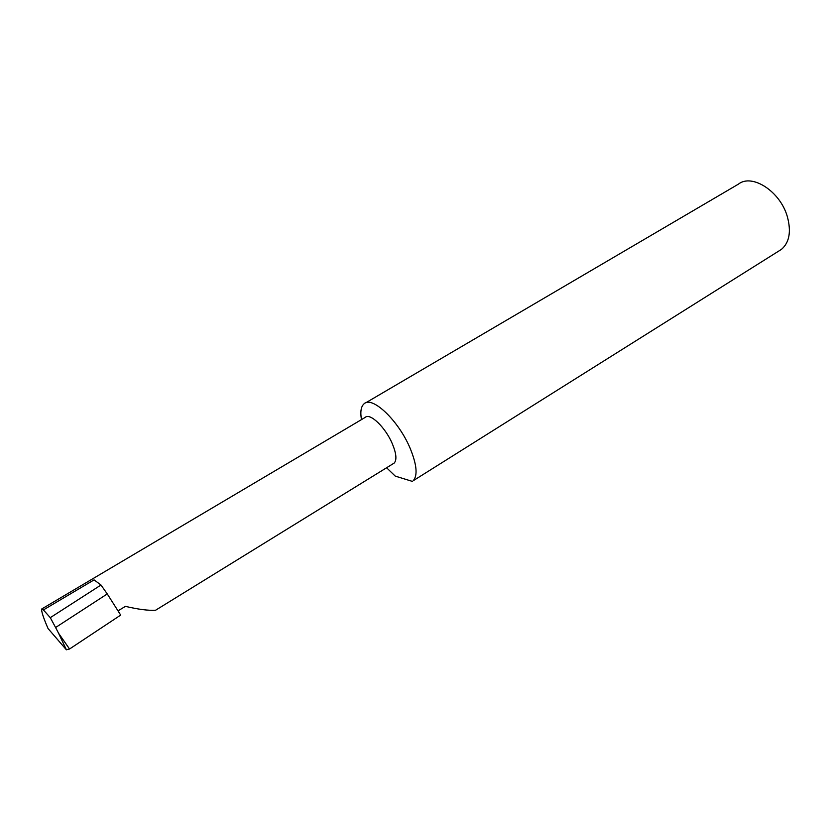 <?xml version="1.0" encoding="UTF-8"?>
<svg xmlns="http://www.w3.org/2000/svg" width="831" height="831" viewBox="0 0 831 831"><rect width="100%" height="100%" fill="white"/><g stroke="black" fill="none" stroke-linecap="round" stroke-linejoin="round"><path stroke-width="1.25" d="M118.106 610.806L125.408 606.36C138.237 609.372 148.292 610.671 155.574 610.245L156.218 609.861M393.146 463.719L394.154 463.096C396.969 460.021 396.377 453.601 392.357 443.827C385.553 427.498 369.972 412.519 365.204 417.401L41.955 608.853M48.053 628.537C43.441 617.88 41.311 611.367 41.675 609.019L43.399 609.923L50.286 617.662L55.594 627.509L107.261 593.936L120.692 615.085L69.544 649.001L58.606 633.315L66.397 649.8L48.053 628.537M365.619 402.89L738.354 184.181C751.993 173.17 780.319 191.4 787.362 216.714C791.361 231.579 789.408 242.455 781.493 249.342L413.142 480.775C417.827 475.602 416.871 464.882 410.275 448.615C398.828 420.818 372.163 395.483 364.082 403.793C360.997 406.494 360.124 411.771 361.454 419.613M43.399 609.923L94.069 579.882L100.977 585.014L107.261 593.936M100.977 585.014L50.286 617.662M55.594 627.509L58.606 633.315M66.397 649.8L69.544 649.001M412.353 481.388L395.234 476.101L386.602 467.76M781.493 249.342L413.142 480.775M155.574 610.245L394.154 463.096"/></g></svg>
